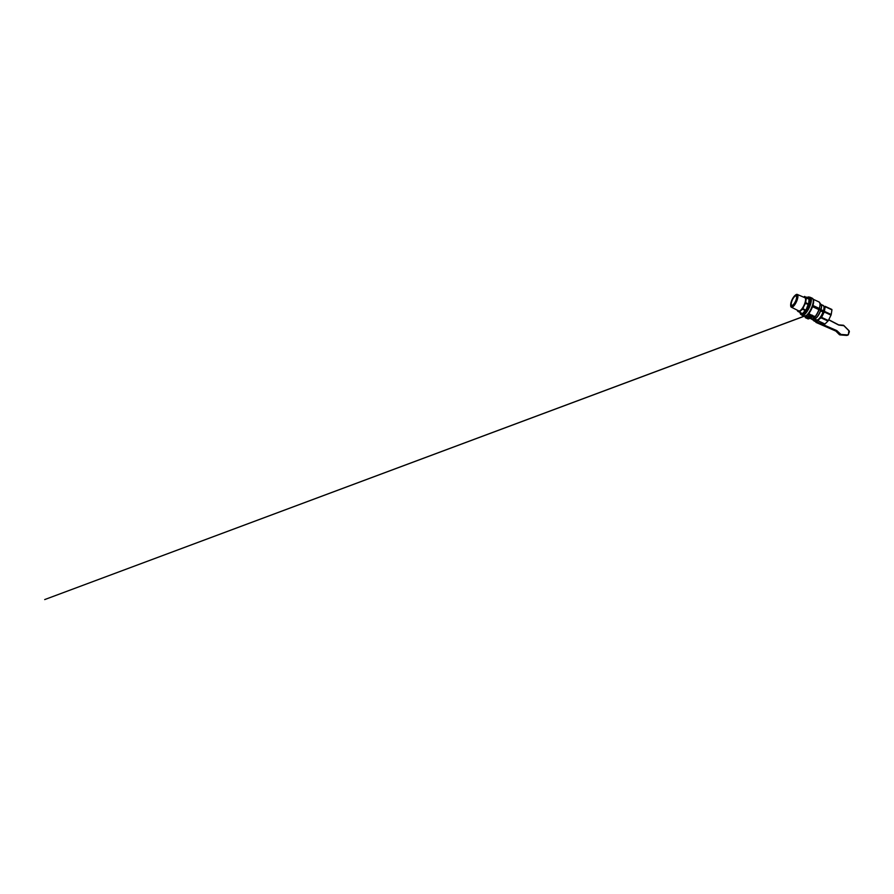 <?xml version="1.0" encoding="UTF-8"?>
<svg xmlns="http://www.w3.org/2000/svg" width="894" height="894" viewBox="0 0 894 894"><rect width="100%" height="100%" fill="white"/><g stroke="black" fill="none" stroke-linecap="round" stroke-linejoin="round"><path stroke-width="1.34" d="M805.818 317.202L805.248 317.616L808.142 318.957L808.455 317.973L808.142 318.957L809.796 318.398M805.941 317.258L804.376 316.085M810.4 318.353L816.01 321.885L817.015 320.41M807.472 317.303A9.488 3.151 114.9 0 1 807.371 317.18L805.785 317.739M816.591 321.706L815.35 321.158L815.876 319.583M815.272 319.303L814.747 320.845L811.417 318.443M814.769 321.348L813.73 320.767M835.722 330.992L815.92 322.354M807.148 317.135L806.03 317.75M810.098 318.454L812.59 318.968C814.546 318.286 817.552 313.995 819.06 309.715L812.467 306.631L819.06 309.715M809.562 314.409L808.757 315.157L809.182 314.364M813.283 316.845L813.227 316.755A9.409 3.129 114.9 0 1 813.048 316.945L813.048 316.945A9.421 3.129 -65.1 0 0 813.227 316.767L812.59 316.912L813.283 316.845A9.488 3.151 114.9 0 1 813.104 317.024L812.59 316.912M812.568 316.688L813.004 316.867A9.353 3.107 -65.1 0 0 813.182 316.688L813.238 316.733M812.355 316.923L813.439 316.387A9.353 3.107 -65.1 0 0 813.696 316.085L814.054 316.286A9.421 3.129 114.9 0 1 813.216 317.225L813.149 317.258A9.488 3.151 -65.1 0 0 813.998 316.308L813.808 316.219A9.488 3.151 114.9 0 1 813.551 316.532L812.344 316.543L813.149 317.258M812.601 315.392L812.322 315.448A9.353 3.107 -65.1 0 1 811.864 315.984L811.897 316.074A9.421 3.129 -65.1 0 0 812.378 315.515L812.434 315.582A9.488 3.151 114.9 0 1 811.953 316.152L811.529 315.169A9.488 3.151 114.9 0 1 810.679 316.107L810.847 316.185A9.488 3.151 -65.1 0 0 811.316 315.683L811.752 316.599A9.488 3.151 -65.1 0 0 812.59 315.66M809.215 314.073L808.411 314.967L809.215 314.062M808.634 315.202L809.897 314.431M809.383 317.515L810.523 317.672M810.545 314.99L810.489 314.844A9.488 3.151 -65.1 0 0 810.59 314.733L810.433 314.654A9.488 3.151 114.9 0 1 810.333 314.777L810.053 314.8A9.488 3.151 114.9 0 1 809.998 314.867L810.087 315.068A9.488 3.151 114.9 0 1 809.584 315.604L810.914 315.347L809.528 315.526A9.421 3.129 -65.1 0 0 810.031 314.99L809.942 314.789A9.421 3.129 -65.1 0 0 809.998 314.722L809.998 314.722A9.409 3.129 114.9 0 1 809.942 314.789L809.886 314.722A9.353 3.107 -65.1 0 0 809.953 314.654L810.232 314.632A9.353 3.107 -65.1 0 0 810.322 314.52L810.646 314.733A9.421 3.129 114.9 0 1 810.556 314.833L811.048 315.258A9.421 3.129 114.9 0 1 810.981 315.325L810.97 315.191M810.847 318.208L807.852 317.404L810.802 318.286M810.154 317.929L808.958 317.906L810.154 317.929M808.142 317.605L809.416 317.448M810.567 317.728L811.461 318.063L810.623 316.923L807.405 316.822L810.243 317.303M810.322 317.795L810.947 318.264M811.461 318.063L810.847 316.934L811.16 318.208M810.623 316.923L808.712 316.364L810.668 316.733L811.618 317.951M806.466 316.655L810.668 316.733M807.45 316.8L808.444 316.297L807.338 316.644L808.075 317.113L806.153 316.755L808.277 317.057M807.282 316.867L808.12 317.068M823.117 312.062L820.737 310.665A8.169 2.716 -65.1 0 0 820.882 310.263A8.169 2.716 -65.1 0 0 821.005 309.872L823.709 310.978L820.983 309.715L820.591 310.888L823.117 312.062L819.239 309.492A9.543 3.174 -65.1 0 0 819.373 309.089A9.543 3.174 -65.1 0 0 819.507 308.698L820.927 309.827L819.396 308.497L820.178 304.429L819.44 302.239M812.4 306.519L812.49 306.351A9.566 3.174 -65.1 0 0 812.635 305.949A9.566 3.174 -65.1 0 0 812.758 305.558L819.429 308.642A9.566 3.174 114.9 0 1 819.295 309.045A9.566 3.174 114.9 0 1 819.161 309.436L812.467 306.631M824.234 311.995A8.705 2.894 -65.1 0 0 824.335 311.682A8.705 2.894 -65.1 0 0 824.436 311.369L831.219 314.509A8.705 2.894 114.9 0 1 831.118 314.822A8.705 2.894 114.9 0 1 831.007 315.135L824.234 311.995L821.575 317.381L828.358 320.521L831.007 315.135M831.219 314.509L831.934 309.838L825.151 306.698L824.436 311.369M825.151 306.698A8.705 2.894 -65.1 0 0 825.095 306.329L831.878 309.469L825.095 306.329M801.549 314.844A9.89 3.285 -65.1 0 0 802.086 315.325A9.89 3.285 -65.1 0 0 803.248 315.291A9.89 3.285 -65.1 0 0 809.852 306.262A9.89 3.285 -65.1 0 0 810.4 297.378A9.89 3.285 -65.1 0 0 809.696 297.277M809.282 314.33L808.835 314.99M824.972 323.997L828 321.047L821.228 317.906C819.597 318.599 818.591 319.583 818.2 320.857L824.972 323.997A8.705 2.894 114.9 0 1 824.681 324.109L816.267 319.795M816.378 319.806L817.719 320.097L819.899 318.298L823.441 311.917A8.169 2.716 114.9 0 0 823.575 311.514A8.169 2.716 114.9 0 0 823.709 311.112L823.508 310.888M812.802 305.424L812.791 305.424A9.421 3.129 -65.1 0 0 813.372 299.937A9.421 3.129 -65.1 0 0 813.294 299.713M819.463 308.519L812.892 305.48L823.653 310.944M810.769 318.331L807.818 317.303M805.293 316.219L806.679 316.789M807.371 316.722L808.165 317.046L807.427 316.845M808.478 317.661L809.416 317.605M811.406 316.409L811.417 315.649A9.353 3.107 114.9 0 1 810.97 316.13L810.634 316.029A9.421 3.129 -65.1 0 0 811.461 315.09L811.461 315.09A9.409 3.129 114.9 0 1 810.634 316.029L810.59 315.951A9.353 3.107 -65.1 0 0 811.417 315.023L811.797 315.023M812.534 315.571L812.378 315.504A9.409 3.129 114.9 0 1 811.897 316.063L811.953 316.152M811.897 315.169L811.897 316.063M810.087 315.068L810.031 314.979A9.409 3.129 114.9 0 1 809.528 315.515L809.483 315.448A9.353 3.107 -65.1 0 0 809.986 314.923L809.886 314.722M812.646 315.414L811.819 316.577A9.421 3.129 114.9 0 0 812.635 315.671M812.713 315.627A9.353 3.107 114.9 0 1 811.886 316.554L811.596 316.565M813.976 316.029L814.076 316.23A9.353 3.107 114.9 0 1 813.272 317.202L813.004 317.225M809.685 314.017L809.115 315.269M809.685 297.467A9.678 3.218 114.9 0 1 810.31 297.568A9.678 3.218 114.9 0 1 809.774 306.262A9.678 3.218 114.9 0 1 803.315 315.101A9.678 3.218 114.9 0 1 802.175 315.124A9.678 3.218 114.9 0 1 801.694 314.71M797.638 310.33A8.169 2.716 -65.1 0 0 798.23 311.615A8.169 2.716 -65.1 0 0 799.348 311.693A8.169 2.716 -65.1 0 0 800.856 310.643L799.459 312.174L802.097 313.392A8.705 2.894 114.9 0 1 801.806 313.503L797.537 311.067A8.705 2.894 -65.1 0 1 797.47 310.699L797.504 310.263M805.125 310.442L802.488 309.223L800.856 310.643A8.169 2.716 -65.1 0 0 804.041 305.949L802.846 308.698L805.483 309.927A8.705 2.894 114.9 0 1 805.125 310.442L802.376 313.939L805.483 310.911L805.125 310.442M808.131 304.53L805.494 303.312L804.041 305.949A8.169 2.716 -65.1 0 0 805.941 300.295L805.706 302.686L808.344 303.904A8.705 2.894 114.9 0 1 808.243 304.217A8.705 2.894 114.9 0 1 808.131 304.53L805.93 310.252L808.131 304.53M805.494 303.312A8.705 2.894 -65.1 0 0 805.606 302.999A8.705 2.894 -65.1 0 0 805.706 302.686M809.059 299.233L806.422 298.015L805.941 300.295A8.169 2.716 -65.1 0 0 805.416 296.987L809.003 298.875A8.705 2.894 114.9 0 1 809.059 299.233L808.657 303.982L809.651 299.132L809.059 299.233M809.651 299.132L807.897 297.423L805.416 296.987A8.169 2.716 -65.1 0 0 804.298 296.909A8.169 2.716 -65.1 0 0 803.717 297.21M804.723 296.428A8.705 2.894 -65.1 0 0 804.589 296.484A8.705 2.894 -65.1 0 0 804.432 296.54L803.65 297.177M791.335 307.19L798.744 310.888A7.264 2.414 -65.1 0 0 799.627 310.877A7.264 2.414 -65.1 0 0 804.488 304.206A7.264 2.414 -65.1 0 0 804.857 297.702L797.247 294.428A7.029 2.336 114.9 0 1 797.258 299.713A7.029 2.336 114.9 0 1 792.173 307.178A7.029 2.336 114.9 0 1 791.335 307.19A7.029 2.336 114.9 0 1 790.676 305.267A7.029 2.336 114.9 0 1 790.687 304.91M795.09 295.411A7.029 2.336 114.9 0 1 795.358 295.165A7.029 2.336 114.9 0 1 796.431 294.45A7.029 2.336 114.9 0 1 797.247 294.428M796.532 299.658A6.236 2.067 -65.1 0 0 794.844 295.623A6.236 2.067 -65.1 0 0 791.302 301.613A6.236 2.067 -65.1 0 0 790.687 304.586A6.236 2.067 -65.1 0 0 792.866 305.748A6.236 2.067 -65.1 0 0 796.532 299.658M795.47 295.97A5.163 1.71 -65.1 0 0 792.028 300.675A5.163 1.71 -65.1 0 0 791.749 305.312A5.163 1.71 -65.1 0 0 792.352 305.301A5.163 1.71 -65.1 0 0 795.794 300.585A5.163 1.71 -65.1 0 0 796.085 295.948A5.163 1.71 -65.1 0 0 795.47 295.97M809.573 298.674L807.673 297.657M805.65 317.716L808.321 318.957M828.749 319.862L838.606 325.003A0.648 0.57 72.4 0 0 838.818 325.07L843.869 325.695L848.898 330.735L848.395 334.3L847.49 334.926L840.952 334.434L836.896 330.691A0.648 0.57 72.4 0 0 836.706 330.556L816.904 321.918L817.339 320.622M815.842 322.164L836.616 330.825L840.114 334.322L839.343 334.568L835.879 331.115L836.896 330.691M838.818 325.07L828.816 319.75M843.869 325.695L843.902 325.584A1.285 1.14 72.4 0 0 843.198 325.226L838.751 324.891M843.254 325.405L838.617 324.857L828.816 319.739M849.188 331.931L849.289 331.998A1.285 1.14 72.4 0 0 848.954 330.635L843.902 325.584M848.395 334.3L849.278 332.043M840.952 334.434L847.4 335.172L840.081 334.915A1.285 1.14 -107.6 0 1 839.343 334.568L839.343 334.568M847.49 334.926L847.4 335.172A1.285 1.14 72.4 0 0 848.484 334.412M836.706 330.556L835.901 331.115L815.943 322.388L817.094 320.465M840.338 334.132L840.114 334.322A1.285 1.14 72.4 0 0 840.852 334.669L839.31 334.557L835.879 331.115M847.288 335.239A1.285 1.14 -107.6 0 1 846.629 335.418L840.081 334.915M848.898 330.735L848.507 334.401L846.607 335.418M811.797 316.051L811.841 315.202L811.718 316.096M823.597 311.961A8.236 2.738 -65.1 0 0 823.732 311.57A8.236 2.738 -65.1 0 0 823.855 311.168M812.657 305.491L812.389 306.284M804.589 316.331A9.823 3.263 -65.1 0 0 805.494 316.141A9.823 3.263 -65.1 0 0 812.445 305.77A9.823 3.263 -65.1 0 0 813.227 299.445A9.823 3.263 -65.1 0 0 812.791 298.63M823.72 311L824.302 306.988L823.061 305.379M802.086 315.325L804.03 316.219A9.89 3.285 -65.1 0 0 805.192 316.197A9.89 3.285 -65.1 0 0 812.333 305.703A9.89 3.285 -65.1 0 0 812.344 298.272L813.372 299.937M814.3 318.823A7.957 2.648 -65.1 0 0 815.071 318.733A7.957 2.648 -65.1 0 0 820.58 310.888L820.435 310.788A8.012 2.66 114.9 0 1 814.881 318.689A8.012 2.66 114.9 0 1 814.456 318.8A8.012 2.66 114.9 0 1 814.076 318.789M804.388 316.331L806.846 317.057M823.016 312.017A7.957 2.648 114.9 0 1 817.507 319.862A7.957 2.648 114.9 0 1 816.546 319.884L814.255 318.834M813.16 299.244L819.116 302.004L821.061 304.563A8.012 2.66 114.9 0 1 820.826 309.592L820.983 309.715A7.957 2.648 -65.1 0 0 820.971 304.429L823.229 305.457A7.957 2.648 114.9 0 1 823.419 310.833M822.29 305.48A7.957 2.648 114.9 0 1 823.229 305.457M806.332 317.37L807.114 317.158M812.914 305.48A9.353 3.107 -65.1 0 0 813.261 299.546M812.422 306.586A9.421 3.129 114.9 0 1 805.963 315.928A9.421 3.129 114.9 0 1 805.74 316.018M805.583 316.096A9.353 3.107 -65.1 0 0 806.008 315.973A9.353 3.107 -65.1 0 0 812.523 306.653M819.116 302.004A9.353 3.107 114.9 0 1 819.295 308.43M811.64 319.08L814.456 318.8M818.904 309.615A9.353 3.107 114.9 0 1 812.389 318.934A9.353 3.107 114.9 0 1 811.249 318.979M808.545 317.705L809.461 317.56M808.746 316.912L810.612 317.795M806.176 316.767L808.075 317.113M812.691 317.091L814.054 316.308M805.483 310.911A9.141 3.04 -65.1 0 0 805.93 310.252M808.645 304.72L808.914 303.926M800.331 312.833L802.007 314.073M800.264 313.448A9.678 3.218 -65.1 0 0 801.069 314.61A9.678 3.218 -65.1 0 0 802.209 314.587A9.678 3.218 -65.1 0 0 809.193 304.318A9.678 3.218 -65.1 0 0 809.204 297.054L807.092 297.523A9.465 3.14 114.9 0 1 808.925 304.273A9.465 3.14 114.9 0 1 803.762 313.146A9.465 3.14 114.9 0 1 800.108 312.71M810.31 297.568L809.204 297.054A9.678 3.218 -65.1 0 0 808.064 297.087A9.678 3.218 -65.1 0 0 807.796 297.199M843.925 325.584L843.176 325.226M804.03 316.219L805.963 315.928M810.4 297.378L812.344 298.272M808.511 314.52L807.718 314.755M808.455 314.599L807.528 314.945M804.723 315.973L44.7 599.572L808.411 314.677M809.752 315.716L810.97 315.347M808.724 314.956L809.226 314.375M807.103 316.744L807.595 317.381M790.687 304.586L790.676 305.267M800.063 312.699L800.521 314.152L802.175 315.124"/></g></svg>
